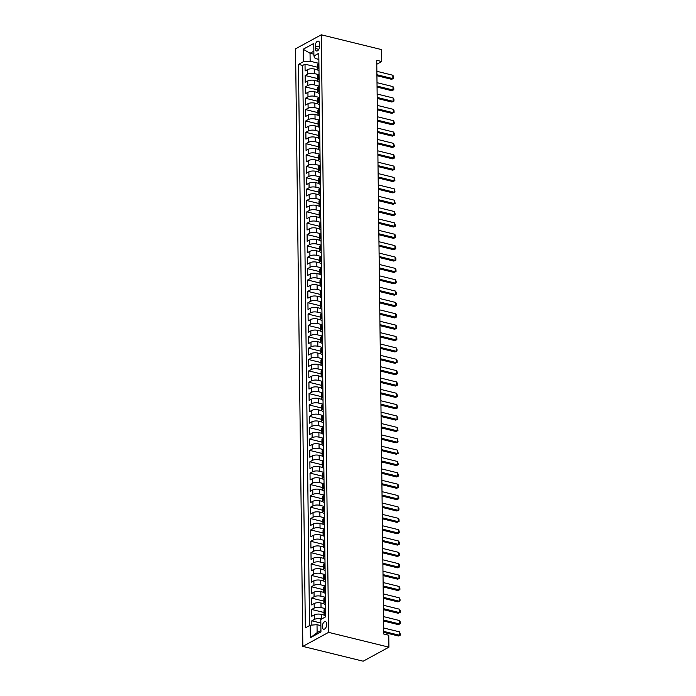 <?xml version="1.0" encoding="UTF-8"?>
<svg xmlns="http://www.w3.org/2000/svg" width="696" height="696" viewBox="0 0 696 696"><rect width="100%" height="100%" fill="white"/><g stroke="black" fill="none" stroke-linecap="round" stroke-linejoin="round"><path stroke-width="1.04" d="M326.737 624.216A3.915 2.079 -76.2 0 0 325.441 621.632A3.915 2.079 -76.2 0 0 322.283 626.644A3.915 2.079 -76.2 0 0 323.579 629.227A3.915 2.079 -76.2 0 0 326.737 624.216M328.59 632.36L388.916 647.167L363.164 661.2L302.838 646.393L295.539 48.833L321.291 34.8L328.59 632.36L302.838 646.393M317.533 69.817L314.444 69.061A4.889 1.81 179.3 0 0 307.641 69.591L305.1 70.975L305.013 64.162L317.376 67.199M319.046 74.724L314.496 73.611A4.889 1.81 179.3 0 0 307.693 74.141L305.152 75.525L317.515 78.552M305.152 75.525L305.24 82.337L307.78 80.953A4.889 1.81 179.3 0 1 314.583 80.423L317.672 81.18M317.811 92.542L314.723 91.785A4.889 1.81 179.3 0 0 307.919 92.316L305.379 93.699L305.292 86.878L317.654 89.914M317.95 103.904L314.862 103.147A4.889 1.81 179.3 0 0 308.058 103.678L305.518 105.061L305.431 98.24L317.794 101.277M318.089 115.266L315.001 114.501A4.889 1.81 179.3 0 0 308.197 115.031L305.657 116.415L305.57 109.603L317.933 112.639M318.229 126.62L315.14 125.863A4.889 1.81 179.3 0 0 308.337 126.394L305.796 127.777L305.709 120.965L318.072 124.001M318.368 137.982L315.279 137.225A4.889 1.81 179.3 0 0 308.476 137.756L305.935 139.139L305.849 132.327L318.211 135.355M318.507 149.344L315.418 148.587A4.889 1.81 179.3 0 0 308.615 149.118L306.075 150.501L305.988 143.68L318.35 146.717M318.646 160.706L315.558 159.95A4.889 1.81 179.3 0 0 308.754 160.48L306.214 161.864L306.127 155.043L318.49 158.079M318.777 172.069L315.697 171.303A4.889 1.81 179.3 0 0 308.885 171.834L306.353 173.217L306.266 166.405L318.629 169.441M318.916 183.422L315.836 182.665A4.889 1.81 179.3 0 0 309.024 183.196L306.484 184.579L306.405 177.767L318.768 180.803M319.055 194.784L315.975 194.027A4.889 1.81 179.3 0 0 309.163 194.558L306.623 195.941L306.545 189.129L318.907 192.157M319.194 206.147L316.115 205.39A4.889 1.81 179.3 0 0 309.302 205.92L306.762 207.304L306.684 200.483L319.038 203.519M319.334 217.509L316.254 216.752A4.889 1.81 179.3 0 0 309.442 217.274L306.901 218.666L306.823 211.845L319.177 214.881M319.473 228.862L316.384 228.105A4.889 1.81 179.3 0 0 309.581 228.636L307.04 230.019L306.962 223.207L319.316 226.244M319.612 240.224L316.523 239.468A4.889 1.81 179.3 0 0 309.72 239.998L307.18 241.381L307.101 234.569L319.455 237.597M319.751 251.587L316.663 250.83A4.889 1.81 179.3 0 0 309.859 251.36L307.319 252.744L307.24 245.923L319.595 248.959M319.89 262.949L316.802 262.192A4.889 1.81 179.3 0 0 309.998 262.723L307.458 264.106L307.38 257.285L319.734 260.321M320.03 274.311L316.941 273.554A4.889 1.81 179.3 0 0 310.138 274.076L307.597 275.468L307.519 268.647L319.873 271.684M320.169 285.665L317.08 284.908A4.889 1.81 179.3 0 0 310.277 285.438L307.736 286.822L307.649 280.01L320.012 283.046M320.308 297.027L317.219 296.27A4.889 1.81 179.3 0 0 310.416 296.8L307.876 298.184L307.789 291.372L320.151 294.399M320.447 308.389L317.359 307.632A4.889 1.81 179.3 0 0 310.555 308.163L308.015 309.546L307.928 302.725L320.29 305.762M320.586 319.751L317.498 318.994A4.889 1.81 179.3 0 0 310.694 319.525L308.154 320.908L308.067 314.087L320.43 317.124M320.725 331.113L317.637 330.348A4.889 1.81 179.3 0 0 310.834 330.878L308.293 332.27L308.206 325.45L320.569 328.486M320.865 342.467L317.776 341.71A4.889 1.81 179.3 0 0 310.973 342.241L308.432 343.624L308.345 336.812L320.708 339.848M321.004 353.829L317.915 353.072A4.889 1.81 179.3 0 0 311.112 353.603L308.572 354.986L308.485 348.174L320.847 351.202M321.143 365.191L318.055 364.434A4.889 1.81 179.3 0 0 311.251 364.965L308.711 366.348L308.624 359.527L320.986 362.564M321.282 376.553L318.194 375.796A4.889 1.81 179.3 0 0 311.39 376.327L308.85 377.71L308.763 370.89L321.126 373.926M321.421 387.916L318.333 387.15A4.889 1.81 179.3 0 0 311.53 387.681L308.989 389.064L308.902 382.252L321.265 385.288M321.561 399.269L318.472 398.512A4.889 1.81 179.3 0 0 311.669 399.043L309.128 400.426L309.041 393.614L321.404 396.65M321.7 410.631L318.611 409.874A4.889 1.81 179.3 0 0 311.799 410.405L309.268 411.788L309.181 404.976L321.543 408.004M321.83 421.993L318.751 421.237A4.889 1.81 179.3 0 0 311.939 421.767L309.398 423.151L309.32 416.33L321.683 419.366M321.97 433.356L318.89 432.599A4.889 1.81 179.3 0 0 312.078 433.121L309.537 434.513L309.459 427.692L321.822 430.728M322.109 444.709L319.029 443.952A4.889 1.81 179.3 0 0 312.217 444.483L309.676 445.866L309.598 439.054L321.961 442.09M322.248 456.071L319.168 455.315A4.889 1.81 179.3 0 0 312.356 455.845L309.816 457.228L309.737 450.416L322.091 453.453M322.387 467.434L319.299 466.677A4.889 1.81 179.3 0 0 312.495 467.207L309.955 468.591L309.877 461.779L322.231 464.806M322.526 478.796L319.438 478.039A4.889 1.81 179.3 0 0 312.635 478.57L310.094 479.953L310.016 473.132L322.37 476.168M322.666 490.158L319.577 489.401A4.889 1.81 179.3 0 0 312.774 489.923L310.233 491.315L310.155 484.494L322.509 487.531M322.805 501.512L319.716 500.755A4.889 1.81 179.3 0 0 312.913 501.285L310.373 502.669L310.294 495.857L322.648 498.893M322.944 512.874L319.856 512.117A4.889 1.81 179.3 0 0 313.052 512.648L310.512 514.031L310.433 507.219L322.787 510.246M323.083 524.236L319.995 523.479A4.889 1.81 179.3 0 0 313.191 524.01L310.651 525.393L310.573 518.572L322.927 521.608M323.222 535.598L320.134 534.841A4.889 1.81 179.3 0 0 313.33 535.372L310.79 536.755L310.703 529.934L323.066 532.971M323.362 546.96L320.273 546.203A4.889 1.81 179.3 0 0 313.47 546.725L310.929 548.117L310.842 541.297L323.205 544.333M323.501 558.314L320.412 557.557A4.889 1.81 179.3 0 0 313.609 558.088L311.069 559.471L310.981 552.659L323.344 555.695M323.64 569.676L320.551 568.919A4.889 1.81 179.3 0 0 313.748 569.45L311.208 570.833L311.121 564.021L323.483 567.049M323.779 581.038L320.691 580.281A4.889 1.81 179.3 0 0 313.887 580.812L311.347 582.195L311.26 575.375L323.623 578.411M323.918 592.4L320.83 591.643A4.889 1.81 179.3 0 0 314.026 592.174L311.486 593.558L311.399 586.737L323.762 589.773M324.058 603.763L320.969 602.997A4.889 1.81 179.3 0 0 314.166 603.528L311.625 604.911L311.538 598.099L323.901 601.135M324.197 615.116L321.108 614.359A4.889 1.81 179.3 0 0 314.305 614.89L311.764 616.273L311.678 609.461L324.04 612.497M376.78 64.249L381.756 61.535L376.736 60.308L383.74 634.004L388.768 635.239L388.916 647.167M315.262 45.98L315.288 48.476A3.793 2.018 -76.2 0 0 316.541 50.982A3.793 2.018 -76.2 0 0 319.603 46.127L319.577 43.622A3.793 2.018 -76.2 0 0 318.324 41.116A3.793 2.018 -76.2 0 0 315.262 45.98L319.551 47.032M313.887 54.201L310.042 53.261L310.138 61.213L303.334 61.744L298.462 64.397L305.344 627.87L310.216 625.217L310.373 637.71L320.952 631.942L320.795 619.449L325.667 616.795L318.785 53.322L313.913 55.976L315.149 58.481L318.855 59.386M303.334 61.744L303.178 49.242L313.757 43.483L313.913 55.976M321.595 619.014L321.108 614.359M325.571 608.661L321.021 607.547L320.969 602.997M325.432 597.298L320.882 596.185L320.83 591.643M325.293 585.936L320.743 584.823L320.691 580.281M325.154 574.583L320.604 573.461L320.551 568.919M325.015 563.221L320.473 562.107L320.412 557.557M324.875 551.858L320.334 550.745L320.273 546.203M324.736 540.496L320.195 539.383L320.134 534.841M324.597 529.134L320.056 528.02L319.995 523.479M324.458 517.78L319.916 516.658L319.856 512.117M324.319 506.418L319.777 505.305L319.716 500.755M324.179 495.056L319.638 493.942L319.577 489.401M324.04 483.694L319.499 482.58L319.438 478.039M323.901 472.34L319.36 471.218L319.299 466.677M323.762 460.978L319.22 459.856L319.168 455.315M323.623 449.616L319.081 448.502L319.029 443.952M323.483 438.254L318.942 437.14L318.89 432.599M323.344 426.892L318.803 425.778L318.751 421.237M323.205 415.538L318.664 414.416L318.611 409.874M323.066 404.176L318.524 403.062L318.472 398.512M322.927 392.814L318.385 391.7L318.333 387.15M322.796 381.452L318.246 380.338L318.194 375.796M322.657 370.089L318.107 368.976L318.055 364.434M322.518 358.736L317.968 357.613L317.915 353.072M322.379 347.374L317.828 346.26L317.776 341.71M322.239 336.011L317.689 334.898L317.637 330.348M322.1 324.649L317.55 323.536L317.498 318.994M321.961 313.287L317.42 312.173L317.359 307.632M321.822 301.933L317.28 300.811L317.219 296.27M321.683 290.571L317.141 289.458L317.08 284.908M321.543 279.209L317.002 278.095L316.941 273.554M321.404 267.847L316.863 266.733L316.802 262.192M321.265 256.485L316.724 255.371L316.663 250.83M321.126 245.131L316.584 244.009L316.523 239.468M320.986 233.769L316.445 232.655L316.384 228.105M320.847 222.407L316.306 221.293L316.254 216.752M320.708 211.045L316.167 209.931L316.115 205.39M320.569 199.691L316.027 198.569L315.975 194.027M320.43 188.329L315.888 187.215L315.836 182.665M320.29 176.967L315.749 175.853L315.697 171.303M320.151 165.605L315.61 164.491L315.558 159.95M320.012 154.242L315.471 153.129L315.418 148.587M319.873 142.889L315.332 141.766L315.279 137.225M319.742 131.527L315.192 130.413L315.14 125.863M319.603 120.164L315.053 119.051L315.001 114.501M319.464 108.802L314.914 107.689L314.862 103.147M319.325 97.44L314.775 96.326L314.723 91.785M319.186 86.087L314.635 84.964L314.583 80.423M305.013 64.162L302.682 65.433L309.529 625.591M321.16 618.909A4.889 1.81 -0.7 0 0 314.357 619.431L311.817 620.823L311.869 625.086M311.678 609.461L314.218 608.078A4.889 1.81 -0.7 0 1 321.021 607.547M311.538 598.099L314.079 596.716A4.889 1.81 -0.7 0 1 320.882 596.185M311.399 586.737L313.94 585.353A4.889 1.81 -0.7 0 1 320.743 584.823M311.26 575.375L313.8 573.991A4.889 1.81 -0.7 0 1 320.604 573.461M311.121 564.021L313.661 562.638A4.889 1.81 -0.7 0 1 320.473 562.107M310.981 552.659L313.522 551.275A4.889 1.81 -0.7 0 1 320.334 550.745M310.842 541.297L313.383 539.913A4.889 1.81 -0.7 0 1 320.195 539.383M310.703 529.934L313.243 528.551A4.889 1.81 -0.7 0 1 320.056 528.02M310.573 518.572L313.104 517.189A4.889 1.81 -0.7 0 1 319.916 516.658M310.433 507.219L312.974 505.835A4.889 1.81 -0.7 0 1 319.777 505.305M310.294 495.857L312.835 494.473A4.889 1.81 -0.7 0 1 319.638 493.942M310.155 484.494L312.695 483.111A4.889 1.81 -0.7 0 1 319.499 482.58M310.016 473.132L312.556 471.749A4.889 1.81 -0.7 0 1 319.36 471.218M309.877 461.779L312.417 460.387A4.889 1.81 -0.7 0 1 319.22 459.856M309.737 450.416L312.278 449.033A4.889 1.81 -0.7 0 1 319.081 448.502M309.598 439.054L312.139 437.671A4.889 1.81 -0.7 0 1 318.942 437.14M309.459 427.692L311.999 426.309A4.889 1.81 -0.7 0 1 318.803 425.778M309.32 416.33L311.86 414.947A4.889 1.81 -0.7 0 1 318.664 414.416M309.181 404.976L311.721 403.584A4.889 1.81 -0.7 0 1 318.524 403.062M309.041 393.614L311.582 392.231A4.889 1.81 -0.7 0 1 318.385 391.7M308.902 382.252L311.443 380.869A4.889 1.81 -0.7 0 1 318.246 380.338M308.763 370.89L311.303 369.506A4.889 1.81 -0.7 0 1 318.107 368.976M308.624 359.527L311.164 358.144A4.889 1.81 -0.7 0 1 317.968 357.613M308.485 348.174L311.025 346.782A4.889 1.81 -0.7 0 1 317.828 346.26M308.345 336.812L310.886 335.428A4.889 1.81 -0.7 0 1 317.689 334.898M308.206 325.45L310.747 324.066A4.889 1.81 -0.7 0 1 317.55 323.536M308.067 314.087L310.607 312.704A4.889 1.81 -0.7 0 1 317.42 312.173M307.928 302.725L310.468 301.342A4.889 1.81 -0.7 0 1 317.28 300.811M307.789 291.372L310.329 289.988A4.889 1.81 -0.7 0 1 317.141 289.458M307.649 280.01L310.19 278.626A4.889 1.81 -0.7 0 1 317.002 278.095M307.519 268.647L310.051 267.264A4.889 1.81 -0.7 0 1 316.863 266.733M307.38 257.285L309.92 255.902A4.889 1.81 -0.7 0 1 316.724 255.371M307.24 245.923L309.781 244.54A4.889 1.81 -0.7 0 1 316.584 244.009M307.101 234.569L309.642 233.186A4.889 1.81 -0.7 0 1 316.445 232.655M306.962 223.207L309.502 221.824A4.889 1.81 -0.7 0 1 316.306 221.293M306.823 211.845L309.363 210.462A4.889 1.81 -0.7 0 1 316.167 209.931M306.684 200.483L309.224 199.1A4.889 1.81 -0.7 0 1 316.027 198.569M306.545 189.129L309.085 187.737A4.889 1.81 -0.7 0 1 315.888 187.215M306.405 177.767L308.946 176.384A4.889 1.81 -0.7 0 1 315.749 175.853M306.266 166.405L308.806 165.022A4.889 1.81 -0.7 0 1 315.61 164.491M306.127 155.043L308.667 153.659A4.889 1.81 -0.7 0 1 315.471 153.129M305.988 143.68L308.528 142.297A4.889 1.81 -0.7 0 1 315.332 141.766M305.849 132.327L308.389 130.935A4.889 1.81 -0.7 0 1 315.192 130.413M305.709 120.965L308.25 119.581A4.889 1.81 -0.7 0 1 315.053 119.051M305.57 109.603L308.111 108.219A4.889 1.81 -0.7 0 1 314.914 107.689M305.431 98.24L307.971 96.857A4.889 1.81 -0.7 0 1 314.775 96.326M305.292 86.878L307.832 85.495A4.889 1.81 -0.7 0 1 314.635 84.964M318.959 67.999L318.272 68.373A4.889 1.81 179.3 0 0 317.402 69.417A4.889 1.81 179.3 0 0 318.994 70.731M318.907 63.449L318.22 63.832A4.889 1.81 179.3 0 0 317.35 64.876L317.402 69.417M319.046 74.811L318.359 75.185A4.889 1.81 179.3 0 0 317.489 76.238L317.541 80.779A4.889 1.81 -0.7 0 1 318.411 79.736L319.099 79.353M319.186 86.173L318.498 86.548A4.889 1.81 179.3 0 0 317.628 87.592L317.68 92.142A4.889 1.81 -0.7 0 1 318.55 91.089L319.238 90.715M319.325 97.536L318.637 97.91A4.889 1.81 179.3 0 0 317.767 98.954L317.82 103.504A4.889 1.81 -0.7 0 1 318.69 102.451L319.377 102.077M319.464 108.898L318.777 109.272A4.889 1.81 179.3 0 0 317.907 110.316L317.959 114.857A4.889 1.81 -0.7 0 1 318.829 113.813L319.516 113.439M319.603 120.251L318.907 120.626A4.889 1.81 179.3 0 0 318.046 121.678L318.098 126.22A4.889 1.81 -0.7 0 1 318.968 125.176L319.655 124.801M319.742 131.614L319.046 131.988A4.889 1.81 179.3 0 0 318.185 133.04L318.237 137.582A4.889 1.81 -0.7 0 1 319.107 136.538L319.795 136.155M319.882 142.976L319.186 143.35A4.889 1.81 179.3 0 0 318.316 144.394L318.376 148.944A4.889 1.81 -0.7 0 1 319.246 147.891L319.934 147.517M320.021 154.338L319.325 154.712A4.889 1.81 179.3 0 0 318.455 155.756L318.516 160.306A4.889 1.81 -0.7 0 1 319.386 159.254L320.073 158.879M320.16 165.691L319.464 166.074A4.889 1.81 179.3 0 0 318.594 167.118L318.655 171.66A4.889 1.81 -0.7 0 1 319.525 170.616L320.212 170.242M320.29 177.054L319.603 177.428A4.889 1.81 179.3 0 0 318.733 178.481L318.794 183.022A4.889 1.81 -0.7 0 1 319.664 181.978L320.351 181.604M320.43 188.416L319.742 188.79A4.889 1.81 179.3 0 0 318.872 189.843L318.933 194.384A4.889 1.81 -0.7 0 1 319.803 193.34L320.491 192.957M320.569 199.778L319.882 200.152A4.889 1.81 179.3 0 0 319.012 201.196L319.072 205.746A4.889 1.81 -0.7 0 1 319.942 204.694L320.63 204.32M320.708 211.14L320.021 211.514A4.889 1.81 179.3 0 0 319.151 212.558L319.212 217.1A4.889 1.81 -0.7 0 1 320.073 216.056L320.769 215.682M320.847 222.494L320.16 222.877A4.889 1.81 179.3 0 0 319.29 223.921L319.351 228.462A4.889 1.81 -0.7 0 1 320.212 227.418L320.908 227.044M320.986 233.856L320.299 234.23A4.889 1.81 179.3 0 0 319.429 235.283L319.481 239.824A4.889 1.81 -0.7 0 1 320.351 238.78L321.047 238.406M321.126 245.218L320.438 245.592A4.889 1.81 179.3 0 0 319.568 246.645L319.621 251.186A4.889 1.81 -0.7 0 1 320.491 250.134L321.187 249.76M321.265 256.58L320.578 256.954A4.889 1.81 179.3 0 0 319.708 257.999L319.76 262.549A4.889 1.81 -0.7 0 1 320.63 261.496L321.326 261.122M321.404 267.943L320.717 268.317A4.889 1.81 179.3 0 0 319.847 269.361L319.899 273.902A4.889 1.81 -0.7 0 1 320.769 272.858L321.456 272.484M321.543 279.296L320.856 279.679A4.889 1.81 179.3 0 0 319.986 280.723L320.038 285.264A4.889 1.81 -0.7 0 1 320.908 284.22L321.595 283.846M321.683 290.658L320.995 291.032A4.889 1.81 179.3 0 0 320.125 292.085L320.177 296.626A4.889 1.81 -0.7 0 1 321.047 295.582L321.735 295.2M321.822 302.02L321.134 302.395A4.889 1.81 179.3 0 0 320.264 303.439L320.317 307.989A4.889 1.81 -0.7 0 1 321.187 306.936L321.874 306.562M321.961 313.383L321.274 313.757A4.889 1.81 179.3 0 0 320.404 314.801L320.456 319.351A4.889 1.81 -0.7 0 1 321.326 318.298L322.013 317.924M322.1 324.745L321.413 325.119A4.889 1.81 179.3 0 0 320.543 326.163L320.595 330.704A4.889 1.81 -0.7 0 1 321.465 329.66L322.152 329.286M322.239 336.098L321.552 336.481A4.889 1.81 179.3 0 0 320.682 337.525L320.734 342.067A4.889 1.81 -0.7 0 1 321.604 341.023L322.291 340.649M322.379 347.461L321.691 347.835A4.889 1.81 179.3 0 0 320.821 348.887L320.873 353.429A4.889 1.81 -0.7 0 1 321.743 352.385L322.431 352.002M322.518 358.823L321.83 359.197A4.889 1.81 179.3 0 0 320.96 360.241L321.013 364.791A4.889 1.81 -0.7 0 1 321.883 363.738L322.57 363.364M322.657 370.185L321.961 370.559A4.889 1.81 179.3 0 0 321.1 371.603L321.152 376.153A4.889 1.81 -0.7 0 1 322.022 375.1L322.709 374.726M322.796 381.547L322.1 381.921A4.889 1.81 179.3 0 0 321.239 382.965L321.291 387.507A4.889 1.81 -0.7 0 1 322.161 386.463L322.848 386.089M322.935 392.901L322.239 393.275A4.889 1.81 179.3 0 0 321.369 394.327L321.43 398.869A4.889 1.81 -0.7 0 1 322.3 397.825L322.988 397.451M323.075 404.263L322.379 404.637A4.889 1.81 179.3 0 0 321.509 405.69L321.569 410.231A4.889 1.81 -0.7 0 1 322.439 409.187L323.127 408.804M323.205 415.625L322.518 415.999A4.889 1.81 179.3 0 0 321.648 417.043L321.709 421.593A4.889 1.81 -0.7 0 1 322.579 420.541L323.266 420.166M323.344 426.987L322.657 427.361A4.889 1.81 179.3 0 0 321.787 428.405L321.848 432.955A4.889 1.81 -0.7 0 1 322.718 431.903L323.405 431.529M323.483 438.341L322.796 438.724A4.889 1.81 179.3 0 0 321.926 439.768L321.987 444.309A4.889 1.81 -0.7 0 1 322.857 443.265L323.544 442.891M323.623 449.703L322.935 450.077A4.889 1.81 179.3 0 0 322.065 451.13L322.126 455.671A4.889 1.81 -0.7 0 1 322.996 454.627L323.683 454.253M323.762 461.065L323.075 461.439A4.889 1.81 179.3 0 0 322.204 462.492L322.265 467.033A4.889 1.81 -0.7 0 1 323.127 465.989L323.823 465.607M323.901 472.427L323.214 472.802A4.889 1.81 179.3 0 0 322.344 473.845L322.405 478.396A4.889 1.81 -0.7 0 1 323.266 477.343L323.962 476.969M324.04 483.79L323.353 484.164A4.889 1.81 179.3 0 0 322.483 485.208L322.535 489.749A4.889 1.81 -0.7 0 1 323.405 488.705L324.101 488.331M324.179 495.143L323.492 495.526A4.889 1.81 179.3 0 0 322.622 496.57L322.674 501.111A4.889 1.81 -0.7 0 1 323.544 500.067L324.24 499.693M324.319 506.505L323.631 506.879A4.889 1.81 179.3 0 0 322.761 507.932L322.814 512.473A4.889 1.81 -0.7 0 1 323.683 511.43L324.38 511.055M324.458 517.867L323.77 518.242A4.889 1.81 179.3 0 0 322.9 519.294L322.953 523.836A4.889 1.81 -0.7 0 1 323.823 522.783L324.51 522.409M324.597 529.23L323.91 529.604A4.889 1.81 179.3 0 0 323.04 530.648L323.092 535.198A4.889 1.81 -0.7 0 1 323.962 534.145L324.649 533.771M324.736 540.592L324.049 540.966A4.889 1.81 179.3 0 0 323.179 542.01L323.231 546.551A4.889 1.81 -0.7 0 1 324.101 545.507L324.788 545.133M324.875 551.945L324.188 552.328A4.889 1.81 179.3 0 0 323.318 553.372L323.37 557.914A4.889 1.81 -0.7 0 1 324.24 556.87L324.928 556.495M325.015 563.308L324.327 563.682A4.889 1.81 179.3 0 0 323.457 564.734L323.51 569.276A4.889 1.81 -0.7 0 1 324.38 568.232L325.067 567.849M325.154 574.67L324.466 575.044A4.889 1.81 179.3 0 0 323.596 576.088L323.649 580.638A4.889 1.81 -0.7 0 1 324.519 579.585L325.206 579.211M325.293 586.032L324.606 586.406A4.889 1.81 179.3 0 0 323.736 587.45L323.788 592A4.889 1.81 -0.7 0 1 324.658 590.947L325.345 590.573M325.432 597.394L324.745 597.768A4.889 1.81 179.3 0 0 323.875 598.812L323.927 603.354A4.889 1.81 -0.7 0 1 324.797 602.31L325.484 601.936M325.571 608.748L324.884 609.122A4.889 1.81 179.3 0 0 324.014 610.174L324.066 614.716A4.889 1.81 -0.7 0 1 324.936 613.672L325.624 613.298M318.907 63.362L310.138 61.213M381.756 61.535L381.617 49.607L321.291 34.8M313.853 51.182L310.042 53.261L303.178 49.242M320.873 625.626L317.019 624.686L317.124 632.638L320.934 630.559M302.682 65.433L298.462 64.397M311.817 620.823L320.839 623.033M319.133 82.093A4.889 1.81 -0.7 0 1 317.541 80.779M319.273 93.447A4.889 1.81 -0.7 0 1 317.68 92.142M319.412 104.809A4.889 1.81 -0.7 0 1 317.82 103.504M319.551 116.171A4.889 1.81 -0.7 0 1 317.959 114.857M319.69 127.533A4.889 1.81 -0.7 0 1 318.098 126.22M319.829 138.895A4.889 1.81 -0.7 0 1 318.237 137.582M319.969 150.249A4.889 1.81 -0.7 0 1 318.376 148.944M320.108 161.611A4.889 1.81 -0.7 0 1 318.516 160.306M320.247 172.973A4.889 1.81 -0.7 0 1 318.655 171.66M320.386 184.336A4.889 1.81 -0.7 0 1 318.794 183.022M320.525 195.698A4.889 1.81 -0.7 0 1 318.933 194.384M320.665 207.051A4.889 1.81 -0.7 0 1 319.072 205.746M320.804 218.413A4.889 1.81 -0.7 0 1 319.212 217.1M320.934 229.776A4.889 1.81 -0.7 0 1 319.351 228.462M321.074 241.138A4.889 1.81 -0.7 0 1 319.481 239.824M321.213 252.5A4.889 1.81 -0.7 0 1 319.621 251.186M321.352 263.854A4.889 1.81 -0.7 0 1 319.76 262.549M321.491 275.216A4.889 1.81 -0.7 0 1 319.899 273.902M321.63 286.578A4.889 1.81 -0.7 0 1 320.038 285.264M321.769 297.94A4.889 1.81 -0.7 0 1 320.177 296.626M321.909 309.294A4.889 1.81 -0.7 0 1 320.317 307.989M322.048 320.656A4.889 1.81 -0.7 0 1 320.456 319.351M322.187 332.018A4.889 1.81 -0.7 0 1 320.595 330.704M322.326 343.38A4.889 1.81 -0.7 0 1 320.734 342.067M322.465 354.743A4.889 1.81 -0.7 0 1 320.873 353.429M322.605 366.096A4.889 1.81 -0.7 0 1 321.013 364.791M322.744 377.458A4.889 1.81 -0.7 0 1 321.152 376.153M322.883 388.82A4.889 1.81 -0.7 0 1 321.291 387.507M323.022 400.183A4.889 1.81 -0.7 0 1 321.43 398.869M323.161 411.545A4.889 1.81 -0.7 0 1 321.569 410.231M323.301 422.898A4.889 1.81 -0.7 0 1 321.709 421.593M323.44 434.26A4.889 1.81 -0.7 0 1 321.848 432.955M323.579 445.623A4.889 1.81 -0.7 0 1 321.987 444.309M323.718 456.985A4.889 1.81 -0.7 0 1 322.126 455.671M323.858 468.347A4.889 1.81 -0.7 0 1 322.265 467.033M323.988 479.701A4.889 1.81 -0.7 0 1 322.405 478.396M324.127 491.063A4.889 1.81 -0.7 0 1 322.535 489.749M324.266 502.425A4.889 1.81 -0.7 0 1 322.674 501.111M324.406 513.787A4.889 1.81 -0.7 0 1 322.814 512.473M324.545 525.141A4.889 1.81 -0.7 0 1 322.953 523.836M324.684 536.503A4.889 1.81 -0.7 0 1 323.092 535.198M324.823 547.865A4.889 1.81 -0.7 0 1 323.231 546.551M324.962 559.227A4.889 1.81 -0.7 0 1 323.37 557.914M325.102 570.59A4.889 1.81 -0.7 0 1 323.51 569.276M325.241 581.943A4.889 1.81 -0.7 0 1 323.649 580.638M325.38 593.305A4.889 1.81 -0.7 0 1 323.788 592M325.519 604.667A4.889 1.81 -0.7 0 1 323.927 603.354M310.216 625.217L317.019 624.686M325.658 616.03A4.889 1.81 -0.7 0 1 324.066 614.716M310.373 637.71L317.124 632.638M376.867 71.314L392.84 75.238L393.64 76.691L393.658 78.396L391.63 79.327L376.919 75.716M392.84 75.238L392.883 78.648L376.91 74.724M393.658 78.396L391.63 79.327M377.006 82.676L392.979 86.6L393.779 88.053L393.797 89.758L391.77 90.689L377.058 87.078M392.979 86.6L393.022 90.002L377.049 86.087M393.797 89.758L391.77 90.689M377.145 94.038L393.118 97.953L393.919 99.415L393.936 101.12L391.909 102.051L377.197 98.441M393.118 97.953L393.162 101.364L377.189 97.44M393.936 101.12L391.909 102.051M377.284 105.392L393.257 109.316L394.058 110.777L394.075 112.482L392.048 113.404L377.336 109.794M393.257 109.316L393.301 112.726L377.328 108.802M394.075 112.482L392.048 113.404M377.423 116.754L393.397 120.678L394.197 122.139L394.214 123.836L392.187 124.767L377.476 121.156M393.397 120.678L393.44 124.088L377.467 120.164M394.214 123.836L392.187 124.767M377.563 128.116L393.536 132.04L394.336 133.493L394.354 135.198L392.327 136.129L377.615 132.518M393.536 132.04L393.579 135.45L377.606 131.527M394.354 135.198L392.327 136.129M377.702 139.478L393.675 143.402L394.493 146.56L392.466 147.491L377.754 143.881M393.675 143.402L393.719 146.804L377.745 142.889M394.493 146.56L392.466 147.491M377.841 150.841L393.814 154.756L394.632 157.922L392.605 158.853L377.893 155.234M393.814 154.756L393.858 158.166L377.885 154.242M394.632 157.922L392.605 158.853M377.98 162.194L393.953 166.118L394.771 169.285L392.744 170.207L378.032 166.596M393.953 166.118L393.997 169.528L378.024 165.605M394.771 169.285L392.744 170.207M378.119 173.556L394.093 177.48L394.91 180.638L392.883 181.569L378.172 177.959M394.093 177.48L394.136 180.89L378.154 176.967M394.91 180.638L392.883 181.569M378.259 184.919L394.232 188.842L395.05 192L393.022 192.931L378.311 189.321M394.232 188.842L394.275 192.253L378.293 188.329M395.05 192L393.022 192.931M378.398 196.281L394.371 200.204L395.189 203.363L393.162 204.293L378.45 200.683M394.371 200.204L394.415 203.606L378.433 199.682M395.189 203.363L393.162 204.293M378.537 207.643L394.51 211.558L395.328 214.725L393.301 215.656L378.589 212.036M394.51 211.558L394.554 214.968L378.572 211.045M395.328 214.725L393.301 215.656M378.676 218.996L394.649 222.92L395.467 226.087L393.44 227.009L378.728 223.399M394.649 222.92L394.684 226.33L378.711 222.407M395.467 226.087L393.44 227.009M378.807 230.359L394.789 234.282L395.58 235.735L395.598 237.44L393.571 238.371L378.868 234.761M394.789 234.282L394.823 237.693L378.85 233.769M395.598 237.44L393.571 238.371M378.946 241.721L394.928 245.645L395.72 247.097L395.737 248.803L393.71 249.734L379.007 246.123M394.928 245.645L394.963 249.046L378.989 245.131M395.737 248.803L393.71 249.734M379.085 253.083L395.067 257.007L395.859 258.46L395.876 260.165L393.849 261.096L379.146 257.485M395.067 257.007L395.102 260.408L379.129 256.485M395.876 260.165L393.849 261.096M379.224 264.445L395.206 268.36L395.998 269.822L396.015 271.527L393.988 272.458L379.276 268.839M395.206 268.36L395.241 271.771L379.268 267.847M396.015 271.527L393.988 272.458M379.363 275.799L395.337 279.722L396.137 281.184L396.155 282.88L394.127 283.811L379.416 280.201M395.337 279.722L395.38 283.133L379.407 279.209M396.155 282.88L394.127 283.811M379.503 287.161L395.476 291.085L396.276 292.538L396.294 294.243L394.267 295.174L379.555 291.563M395.476 291.085L395.519 294.495L379.546 290.571M396.294 294.243L394.267 295.174M379.642 298.523L395.615 302.447L396.415 303.9L396.433 305.605L394.406 306.536L379.694 302.925M395.615 302.447L395.659 305.849L379.685 301.933M396.433 305.605L394.406 306.536M379.781 309.885L395.754 313.8L396.555 315.262L396.572 316.967L394.545 317.898L379.833 314.288M395.754 313.8L395.798 317.211L379.825 313.287M396.572 316.967L394.545 317.898M379.92 321.239L395.894 325.163L396.694 326.624L396.711 328.329L394.684 329.251L379.973 325.641M395.894 325.163L395.937 328.573L379.964 324.649M396.711 328.329L394.684 329.251M380.06 332.601L396.033 336.525L396.833 337.986L396.85 339.683L394.823 340.614L380.112 337.003M396.033 336.525L396.076 339.935L380.103 336.011M396.85 339.683L394.823 340.614M380.199 343.963L396.172 347.887L396.972 349.34L396.99 351.045L394.963 351.976L380.251 348.365M396.172 347.887L396.215 351.297L380.242 347.374M396.99 351.045L394.963 351.976M380.338 355.325L396.311 359.249L397.111 360.702L397.129 362.407L395.102 363.338L380.39 359.728M396.311 359.249L396.355 362.651L380.381 358.736M397.129 362.407L395.102 363.338M380.477 366.688L396.45 370.603L397.251 372.064L397.268 373.769L395.241 374.7L380.529 371.09M396.45 370.603L396.494 374.013L380.521 370.089M397.268 373.769L395.241 374.7M380.616 378.041L396.59 381.965L397.39 383.426L397.407 385.132L395.38 386.054L380.668 382.443M396.59 381.965L396.633 385.375L380.66 381.452M397.407 385.132L395.38 386.054M380.755 389.403L396.729 393.327L397.546 396.485L395.519 397.416L380.808 393.805M396.729 393.327L396.772 396.737L380.799 392.814M397.546 396.485L395.519 397.416M380.895 400.765L396.868 404.689L397.686 407.847L395.659 408.778L380.947 405.168M396.868 404.689L396.911 408.1L380.938 404.176M397.686 407.847L395.659 408.778M381.034 412.128L397.007 416.051L397.825 419.209L395.798 420.14L381.086 416.53M397.007 416.051L397.051 419.453L381.077 415.538M397.825 419.209L395.798 420.14M381.173 423.49L397.146 427.405L397.964 430.572L395.937 431.503L381.225 427.883M397.146 427.405L397.19 430.815L381.208 426.892M397.964 430.572L395.937 431.503M381.312 434.843L397.285 438.767L398.103 441.934L396.076 442.856L381.365 439.246M397.285 438.767L397.329 442.178L381.347 438.254M398.103 441.934L396.076 442.856M381.452 446.206L397.425 450.129L398.243 453.287L396.215 454.218L381.504 450.608M397.425 450.129L397.468 453.54L381.486 449.616M398.243 453.287L396.215 454.218M381.591 457.568L397.564 461.492L398.382 464.65L396.355 465.58L381.643 461.97M397.564 461.492L397.607 464.893L381.625 460.978M398.382 464.65L396.355 465.58M381.721 468.93L397.703 472.854L398.521 476.012L396.494 476.943L381.782 473.332M397.703 472.854L397.738 476.255L381.765 472.332M398.521 476.012L396.494 476.943M381.86 480.292L397.842 484.207L398.634 485.669L398.651 487.374L396.624 488.305L381.921 484.686M397.842 484.207L397.877 487.618L381.904 483.694M398.651 487.374L396.624 488.305M382 491.646L397.981 495.569L398.773 497.031L398.791 498.736L396.764 499.658L382.06 496.048M397.981 495.569L398.016 498.98L382.043 495.056M398.791 498.736L396.764 499.658M382.139 503.008L398.121 506.932L398.912 508.385L398.93 510.09L396.903 511.021L382.2 507.41M398.121 506.932L398.155 510.342L382.182 506.418M398.93 510.09L396.903 511.021M382.278 514.37L398.26 518.294L399.052 519.747L399.069 521.452L397.042 522.383L382.33 518.772M398.26 518.294L398.295 521.695L382.322 517.78M399.069 521.452L397.042 522.383M382.417 525.732L398.39 529.647L399.191 531.109L399.208 532.814L397.181 533.745L382.469 530.135M398.39 529.647L398.434 533.058L382.461 529.134M399.208 532.814L397.181 533.745M382.556 537.086L398.53 541.01L399.33 542.471L399.347 544.176L397.32 545.098L382.609 541.488M398.53 541.01L398.573 544.42L382.6 540.496M399.347 544.176L397.32 545.098M382.696 548.448L398.669 552.372L399.469 553.833L399.487 555.53L397.459 556.461L382.748 552.85M398.669 552.372L398.712 555.782L382.739 551.858M399.487 555.53L397.459 556.461M382.835 559.81L398.808 563.734L399.608 565.187L399.626 566.892L397.599 567.823L382.887 564.212M398.808 563.734L398.851 567.144L382.878 563.221M399.626 566.892L397.599 567.823M382.974 571.172L398.947 575.096L399.748 576.549L399.765 578.254L397.738 579.185L383.026 575.575M398.947 575.096L398.991 578.498L383.017 574.583M399.765 578.254L397.738 579.185M383.113 582.535L399.086 586.45L399.887 587.911L399.904 589.616L397.877 590.547L383.165 586.937M399.086 586.45L399.13 589.86L383.157 585.936M399.904 589.616L397.877 590.547M383.252 593.888L399.226 597.812L400.026 599.273L400.043 600.979L398.016 601.901L383.305 598.29M399.226 597.812L399.269 601.222L383.296 597.298M400.043 600.979L398.016 601.901M383.392 605.25L399.365 609.174L400.165 610.636L400.183 612.332L398.155 613.263L383.444 609.653M399.365 609.174L399.408 612.584L383.435 608.661M400.183 612.332L398.155 613.263M383.531 616.612L399.504 620.536L400.304 621.989L400.322 623.694L398.295 624.625L383.583 621.015M399.504 620.536L399.548 623.947L383.574 620.023M400.322 623.694L398.295 624.625M383.67 627.975L399.643 631.898L400.461 635.057L398.434 635.987L383.722 632.377M399.643 631.898L399.687 635.3L383.714 631.385M400.461 635.057L398.434 635.987M314.496 73.611L314.444 69.061M307.693 74.141L307.641 69.591M314.357 619.431L314.305 614.89M314.218 608.078L314.166 603.528M314.079 596.716L314.026 592.174M313.94 585.353L313.887 580.812M313.8 573.991L313.748 569.45M313.661 562.638L313.609 558.088M313.522 551.275L313.47 546.725M313.383 539.913L313.33 535.372M313.243 528.551L313.191 524.01M313.104 517.189L313.052 512.648M312.974 505.835L312.913 501.285M312.835 494.473L312.774 489.923M312.695 483.111L312.635 478.57M312.556 471.749L312.495 467.207M312.417 460.387L312.356 455.845M312.278 449.033L312.217 444.483M312.139 437.671L312.078 433.121M311.999 426.309L311.939 421.767M311.86 414.947L311.799 410.405M311.721 403.584L311.669 399.043M311.582 392.231L311.53 387.681M311.443 380.869L311.39 376.327M311.303 369.506L311.251 364.965M311.164 358.144L311.112 353.603M311.025 346.782L310.973 342.241M310.886 335.428L310.834 330.878M310.747 324.066L310.694 319.525M310.607 312.704L310.555 308.163M310.468 301.342L310.416 296.8M310.329 289.988L310.277 285.438M310.19 278.626L310.138 274.076M310.051 267.264L309.998 262.723M309.92 255.902L309.859 251.36M309.781 244.54L309.72 239.998M309.642 233.186L309.581 228.636M309.502 221.824L309.442 217.274M309.363 210.462L309.302 205.92M309.224 199.1L309.163 194.558M309.085 187.737L309.024 183.196M308.946 176.384L308.885 171.834M308.806 165.022L308.754 160.48M308.667 153.659L308.615 149.118M308.528 142.297L308.476 137.756M308.389 130.935L308.337 126.394M308.25 119.581L308.197 115.031M308.111 108.219L308.058 103.678M307.971 96.857L307.919 92.316M307.832 85.495L307.78 80.953M318.272 68.373L318.22 63.832M318.411 79.736L318.359 75.185M318.55 91.089L318.498 86.548M318.69 102.451L318.637 97.91M318.829 113.813L318.777 109.272M318.968 125.176L318.907 120.626M319.107 136.538L319.046 131.988M319.246 147.891L319.186 143.35M319.386 159.254L319.325 154.712M319.525 170.616L319.464 166.074M319.664 181.978L319.603 177.428M319.803 193.34L319.742 188.79M319.942 204.694L319.882 200.152M320.073 216.056L320.021 211.514M320.212 227.418L320.16 222.877M320.351 238.78L320.299 234.23M320.491 250.134L320.438 245.592M320.63 261.496L320.578 256.954M320.769 272.858L320.717 268.317M320.908 284.22L320.856 279.679M321.047 295.582L320.995 291.032M321.187 306.936L321.134 302.395M321.326 318.298L321.274 313.757M321.465 329.66L321.413 325.119M321.604 341.023L321.552 336.481M321.743 352.385L321.691 347.835M321.883 363.738L321.83 359.197M322.022 375.1L321.961 370.559M322.161 386.463L322.1 381.921M322.3 397.825L322.239 393.275M322.439 409.187L322.379 404.637M322.579 420.541L322.518 415.999M322.718 431.903L322.657 427.361M322.857 443.265L322.796 438.724M322.996 454.627L322.935 450.077M323.127 465.989L323.075 461.439M323.266 477.343L323.214 472.802M323.405 488.705L323.353 484.164M323.544 500.067L323.492 495.526M323.683 511.43L323.631 506.879M323.823 522.783L323.77 518.242M323.962 534.145L323.91 529.604M324.101 545.507L324.049 540.966M324.24 556.87L324.188 552.328M324.38 568.232L324.327 563.682M324.519 579.585L324.466 575.044M324.658 590.947L324.606 586.406M324.797 602.31L324.745 597.768M324.936 613.672L324.884 609.122M318.811 49.338L315.288 48.476"/></g></svg>
